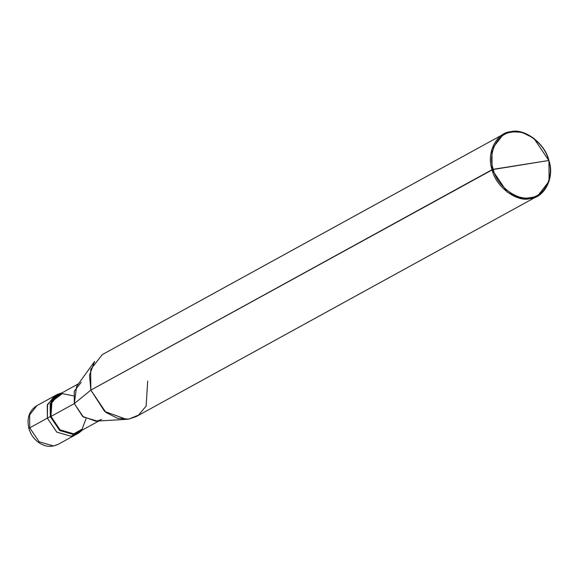 <?xml version="1.0" encoding="UTF-8"?>
<svg xmlns="http://www.w3.org/2000/svg" width="578" height="578" viewBox="0 0 578 578"><rect width="100%" height="100%" fill="white"/><g stroke="black" fill="none" stroke-linecap="round" stroke-linejoin="round"><path stroke-width="0.87" d="M98.889 420.965L78.254 432.301L73.774 433.825L60.033 429.851L50.987 416.427L50.279 416.536L51.261 400.908L62.164 392.773L57.417 394.369L50.178 403.661L50.279 416.536L47.36 418.14L47.259 405.265L54.498 395.973L47.259 405.265L47.36 418.14L47.569 404.333L56.001 395.258L47.569 404.333L47.36 418.14L56.781 432.127L71.094 436.267L75.761 434.678L71.094 436.267L56.781 432.127L47.36 418.14L29.731 427.828L39.152 441.809L53.465 445.949L58.132 444.359L53.465 445.949L39.152 441.809L29.731 427.828L47.36 418.14L56.781 432.127L71.094 436.267L77.17 433.789L79.656 431.528L71.094 436.267L56.781 432.127L47.36 418.14L50.279 416.536L59.7 430.523L74.013 434.663L78.673 433.074L82.575 429.924L74.013 434.663L59.7 430.523L50.279 416.536L50.987 416.427L60.033 429.851L73.774 433.825L82.127 429.122L86.006 418.754M57.417 394.369L36.869 405.655L29.63 414.946L29.731 427.828L29.63 414.946L36.869 405.655C29.196 410.561 26.545 418.205 28.9 428.601L29.731 427.828L28.9 428.601C31.089 435.718 35.323 440.942 41.616 444.28C45.38 445.869 49.498 448.044 58.132 444.359L78.673 433.074M73.435 395.865L62.316 393.618L51.933 401.421L50.987 416.427L74.338 403.603L90.847 390.085L492.08 169.672C486.084 153.293 496.473 132.391 510.966 131.661C524.6 127.933 545.488 143.879 548.934 160.655L548.695 160.511C545.329 144.153 524.969 128.605 511.667 132.239C497.542 132.954 487.413 153.336 493.258 169.296C487.413 153.336 497.542 132.954 511.667 132.239C524.969 128.605 545.329 144.153 548.695 160.511L493.258 169.296C496.625 185.661 516.985 201.209 530.279 197.575C544.411 196.86 554.533 176.478 548.695 160.511L548.934 160.655C554.931 177.027 544.541 197.936 530.055 198.666C516.414 202.394 495.534 186.448 492.08 169.672L507.152 192.041L518.914 197.972L530.055 198.666L537.518 196.123L549.1 181.261L548.934 160.655L533.862 138.287L522.1 132.355L510.966 131.661L503.496 134.197L491.914 149.059L492.08 169.672L548.695 160.511C554.533 176.478 544.411 196.86 530.279 197.575C516.985 201.209 496.625 185.661 493.258 169.296L90.847 390.085L104.654 411.449L126.43 419.339L128.815 419.086L138.612 415.069L146.126 406.081L147.701 381.075M126.43 419.339L95.688 421.152L82.618 416.42L74.338 403.603L83.377 417.02L97.118 421.001L101.598 419.476M537.518 196.123L136.285 416.543L128.815 419.086L117.681 418.393L105.918 412.454L90.847 390.085L74.338 403.603L50.987 416.427L50.893 404.065L57.836 395.142L78.471 383.806M81.187 382.318L74.237 391.234L74.338 403.603L76.599 386.407L94.619 361.431L89.511 375.173L90.847 390.085L90.681 369.479L102.263 354.617L503.496 134.197"/></g></svg>
